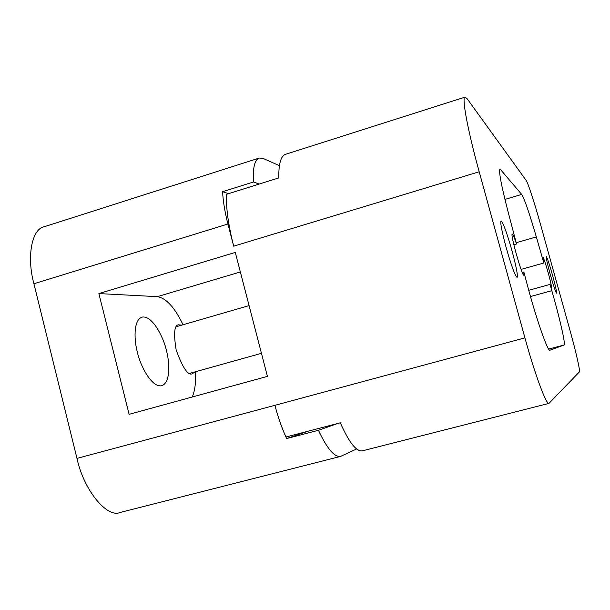 <?xml version="1.0" encoding="UTF-8"?>
<svg xmlns="http://www.w3.org/2000/svg" width="610" height="610" viewBox="0 0 610 610"><rect width="100%" height="100%" fill="white"/><g stroke="black" fill="none" stroke-linecap="round" stroke-linejoin="round"><path stroke-width="0.91" d="M512.049 250.946C516.312 266.791 517.997 275.636 517.097 277.481C515.061 275.911 511.393 265.861 506.087 247.325C501.801 231.297 500.124 222.482 501.069 220.889C503.197 222.726 506.857 232.745 512.049 250.946M235.292 252.426L267.424 376.37L129.106 414.327L98.873 293.578L235.292 252.426M552.645 275.621C549.381 264.122 547.261 257.801 546.285 256.65C545.988 257.702 547.284 263.528 550.167 274.119C553.476 285.747 555.596 292.083 556.534 293.128C556.808 291.961 555.512 286.128 552.645 275.621M551.814 290.665L554.048 298.557C560.765 322.621 565.638 344.802 564.113 345.001L549.915 350.239C548.001 351.795 537.837 323.445 528.862 290.772L523.86 271.984L523.906 275.217C522.244 276.887 509.952 233.401 512.278 234.065C512.949 234.217 514.367 237.542 516.533 244.03L507.779 210.618C501.107 184.601 498.53 170.724 500.047 168.993L521.71 194.43C524.547 199.104 529.419 213.271 536.327 236.932L543.838 262.994L542.9 257.161C543.739 258.106 545.515 263.367 548.237 272.944C550.609 281.652 551.669 286.479 551.417 287.44L550.014 284.405L551.814 290.665L530.479 296.551M540.346 223.794C534.665 203.29 527.963 182.733 526.11 180.346L467.176 98.774L465.087 97.112C461.572 96.86 467.466 129.396 479.193 171.776L524.928 337.871C534.947 374.532 546.408 405.231 548.97 403.378L579.378 371.932C580.4 371.269 575.947 351.688 570.136 330.894L540.346 223.794M183.038 324.749C174.681 307.402 166.103 298.038 157.319 296.658L240.355 271.961M195.101 371.864L192.203 373.823C187.956 375.676 182.603 367.677 176.137 349.827C173.461 333.22 174.323 324.878 178.73 324.81L181.704 325.138M192.234 397.003C195.002 390.659 196.039 382.256 195.337 371.803M98.873 293.578L157.319 296.658M228.651 193.652L222.597 191.715C223.077 201.247 224.854 212.013 227.927 224.007L233.676 246.181C228.537 225.975 226.089 208.712 226.34 194.376L278.77 177.906C278.625 163.625 280.928 155.741 285.671 154.269L464.995 97.142M227.927 224.007L33.916 283.757L76.974 458.392L274.927 405.314C277.977 416.912 281.652 427.473 285.96 436.996L340.319 422.799C349.034 442.433 356.37 451.781 362.325 450.851L548.97 403.378M523.86 271.984L522.259 272.441M528.733 290.299L550.014 284.405M543.838 262.994L521.077 269.399M513.864 244.801L516.533 244.03M166.37 350.437C169.328 360.548 171.181 382.333 161.787 385.711C151.242 388.051 139.591 363.751 137.418 352.26C134.337 341.661 132.888 320.296 141.977 317.139C152.897 314.912 164.288 339.518 166.37 350.437M337.955 423.416L318.45 430.279L286.631 438.567L285.945 437.065C281.637 427.503 277.962 416.92 274.927 405.314L524.928 337.871M286.631 438.567L308.012 431.232M33.916 283.757C26.566 257.123 31.674 229.017 44.141 226.76L44.469 226.661M222.597 191.715L253.531 181.971L259.159 184.067M279.418 165.691L263.337 158.508L259.296 158.036C254.622 159.79 252.7 167.773 253.531 181.971M318.45 430.279C327.059 448.67 334.448 457.378 340.616 456.394L120.109 512.476C107.07 518.332 83.722 490.166 76.974 458.392M340.616 456.394L356.598 448.968M479.193 171.776L233.676 246.181M500.841 169.504L499.613 169.87M564.113 345.001L548.642 349.103M521.71 194.43L504.935 199.401M516.19 242.711L536.327 236.932M249.078 305.602L176.336 326.693M261.446 353.32L189.725 373.366M44.141 226.767L259.059 158.112"/></g></svg>
